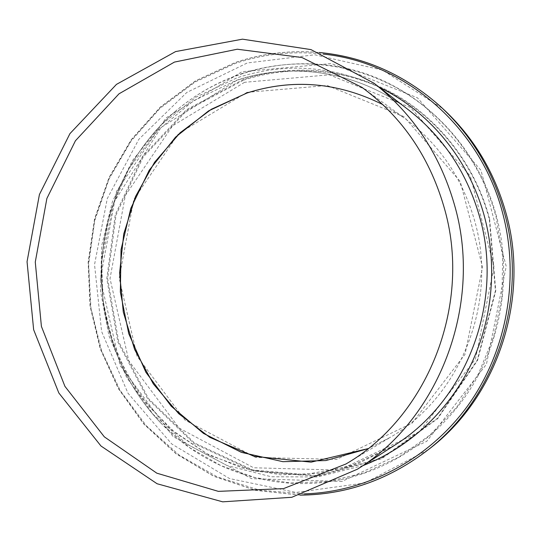 <?xml version="1.0" encoding="UTF-8"?>
<svg xmlns="http://www.w3.org/2000/svg" width="541" height="541" viewBox="0 0 541 541"><rect width="100%" height="100%" fill="white"/><g stroke="black" fill="none" stroke-linecap="round" stroke-linejoin="round"><path stroke-width="0.41" stroke-dasharray="2.71 2.03" d="M428.053 449.835L364.837 482.985L296.083 492.452L229.499 478.542L171.754 443.985L127.96 393.172L101.586 331.437L94.54 264.59L107.274 198.594L138.821 139.335L186.801 92.45L247.291 62.952L314.808 54.783L382.507 70.093L442.66 108.525M342.047 481.422L251.531 478.657L173.113 436.634L120.109 365.527L100.362 278.865L116.464 191.399L166.114 117.85L241.969 71.737L331.477 63.527L417.483 97.84L480.983 170.307L506.227 266.402L486.454 364.255L426.754 441.307L342.047 481.422M341.182 479.569C393.787 468.553 442.761 434.362 472.712 385.206C502.393 335.907 511.421 273.476 496.733 217.157C478.095 146.827 423.562 91.057 359.346 71.683C294.926 52.511 225.286 69.025 176.082 110.709C131.429 148.991 104.42 206.06 101.694 264.901C99.382 323.755 121.421 382.927 162.638 424.881C207.575 470.69 275.68 493.351 341.182 479.569M241.739 73.664C291.058 57.326 347.396 61.37 395.532 87.223C443.451 113.353 481.172 161.042 496.124 217.218L502.717 256.975L501.886 297.388L493.663 336.881L478.406 373.932L456.78 407.13L429.71 435.289L398.318 457.463L363.863 473.003L327.636 481.544L290.943 483.018L255.021 477.595L220.985 465.659L189.857 447.786L162.489 424.678C121.319 382.778 99.314 323.68 101.62 264.894C104.339 206.128 131.321 149.127 175.92 110.898C195.436 94.337 217.381 81.928 241.739 73.664M244.552 82.306L172.545 125.83L125.329 195.538L110.006 278.568L128.819 360.813L179.22 428.168L253.628 467.769L339.281 470.102L419.221 431.961L475.444 359.116L494.048 266.781L470.318 176.075L410.511 107.51L329.307 74.814L244.552 82.306M243.626 80.129C291.376 64.406 345.848 68.443 392.306 93.512C438.562 118.844 474.903 164.944 489.301 219.173L495.421 290.774L477.263 360.144L437.486 418.267L381.77 458.119L317.594 475.647L252.796 469.98L194.517 442.991L148.471 398.568L118.716 341.838L107.639 278.608L116.065 214.946L143.284 156.89L187.071 110.229L243.626 80.129M489.632 218.983L495.772 290.821L477.554 360.421L437.642 418.741L381.743 458.714L317.357 476.283L252.363 470.582L193.915 443.505L147.734 398.933L117.897 342.034L106.793 278.615L115.24 214.757L142.533 156.525L186.449 109.715L243.166 79.513C291.058 63.73 345.699 67.774 392.306 92.917C438.717 118.323 475.181 164.572 489.632 218.983M247.007 92.349L327.244 85.505L403.924 116.64L460.263 181.512L482.586 267.132L465.064 354.267L412.114 423.136L336.664 459.397L255.623 457.436L185.029 420.114L137.11 356.33L119.196 278.284L133.769 199.487L178.665 133.424L247.007 92.349M394.639 445.229L349.642 466.491L301.675 475.126L253.885 471.103L209.164 455.177L169.989 428.756L138.368 393.679L115.788 352.123L103.243 306.416L101.255 259.004L109.884 212.356L128.758 168.9L157.018 131.003L193.374 100.869L236.018 80.453C292.363 61.343 358.845 71.263 408.976 110.256C358.913 71.338 292.681 61.485 236.532 80.508L161.076 127.433L113.63 202.828L101.688 261.33L102.918 299.937L111.155 337.631L126.175 373.101L147.558 405.053L174.655 432.259L206.608 453.581L242.334 468.033L280.549 474.802L319.772 473.355L358.372 463.454L394.639 445.229M363.031 465.585L317.445 476.946L271.244 476.763L227.004 465.497L186.97 444.175L153.029 414.25L126.655 377.456L108.924 335.718L100.511 291.085L101.708 245.655L112.46 201.523L132.342 160.751L160.569 125.343L195.964 97.157L236.972 77.843C284.559 62.343 331.978 65.488 379.221 87.27M304.367 493.872L259.748 490.173L217.455 476.946L179.213 455.123L146.442 425.889L120.291 390.643L101.607 350.893L90.949 308.242L88.636 264.306L94.709 220.728L108.984 179.145L131.01 141.147L160.089 108.268L195.24 81.955L235.22 63.493C263.548 53.938 292.87 50.8 323.187 54.08M300.214 495.089L255.866 490.369L213.999 476.296L176.292 453.818L144.116 424.124L118.56 388.594L100.437 348.722L90.293 306.071L88.399 262.243L94.81 218.855L109.316 177.489L131.477 139.713L160.596 107.044L195.714 80.879L235.599 62.486C262.493 53.41 290.341 50.083 319.156 52.511M361.99 87.371L404.1 117.857L382.825 104.616L404.1 117.857C439.326 143.825 463.055 178.882 475.275 223.027C497.727 304.211 459.661 397.304 390.433 437.243L368.103 448.611L390.433 437.243L345.875 464.016M176.082 110.709C131.504 148.924 104.501 205.884 101.708 264.644C99.321 323.586 121.36 382.872 162.638 424.881L162.489 424.678C121.826 383.278 99.828 325.127 101.532 267.065C103.696 207.555 130.753 149.62 175.92 110.898L176.082 110.709M300.093 495.13L255.724 490.403L213.844 476.33L176.102 453.845L143.906 424.144L118.33 388.6L100.2 348.722L90.049 306.071L88.156 262.243L94.567 218.848L109.072 177.482L131.233 139.706L160.359 107.03L195.49 80.859L235.389 62.458C262.311 53.37 290.192 50.036 319.034 52.463"/><path stroke-width="0.81" d="M319.156 52.511C364.235 56.737 404.573 74.651 440.171 106.246L442.66 108.525C473.598 137.069 494.859 172.444 506.437 214.669C530.16 300.451 496.313 398.933 428.053 449.835L425.375 451.891C387.207 480.327 345.489 494.731 300.214 495.089M455.434 208.265C482.383 306.301 438.406 419.099 357.432 469.189L291.809 497.287L222.676 501.832L157.093 483.749L100.984 446.014L58.827 392.969L33.643 329.712L27.05 261.702L39.425 194.51L69.931 133.641L116.457 84.389L175.588 51.584L242.476 39.168L310.967 49.603L373.953 83.199C414 114.591 441.165 156.275 455.434 208.265M445.169 211.098C471.569 307.187 426.551 417.625 345.875 464.016L283.498 488.624L218.348 491.363L156.822 473.179L104.318 436.837L64.92 386.342L41.407 326.399L35.273 262.054L46.878 198.473L75.429 140.761L119 93.816L174.418 62.093L237.269 49.224L301.946 57.522L361.99 87.371C403.072 117.634 430.798 158.871 445.169 211.098M373.953 83.199L408.976 110.256C444.06 137.766 467.809 174.019 480.219 219.017C503.664 303.846 465.612 401.219 394.639 445.229L357.432 469.189M379.221 87.27C429.561 111.527 469.919 160.325 484.905 218.287C497.734 267.795 492.06 322.247 469.432 367.758C446.541 413.135 407.616 448.252 363.031 465.585M323.187 54.08C404.228 62.188 480.651 126.608 502.887 214.006C520.07 279.555 506.248 352.806 467.106 406.622C427.708 460.31 365.885 492.053 304.367 493.872M319.034 52.463C364.174 56.697 404.553 74.624 440.171 106.246C471.475 135.128 492.993 170.956 504.719 213.715C528.74 300.607 494.454 400.387 425.375 451.891C387.187 480.347 345.429 494.765 300.093 495.13M368.103 448.611L325.973 460.553L282.909 461.683L241.36 452.344L203.511 433.415L171.213 406.217L145.935 372.357L128.751 333.662L120.345 292.093L121.049 249.651L130.807 208.366L149.228 170.219L175.541 137.137L208.61 110.878L246.926 93.005C292.796 78.404 338.098 82.273 382.825 104.616C338.118 82.286 292.843 78.418 246.994 93.018L211.403 109.235L180.187 132.714L154.584 162.259L135.541 196.484L123.747 233.908L119.615 272.962L123.294 312.056L134.668 349.581L153.367 383.961L178.733 413.689L209.813 437.351L254.02 456.32L311.129 462.149L368.103 448.611"/></g></svg>
